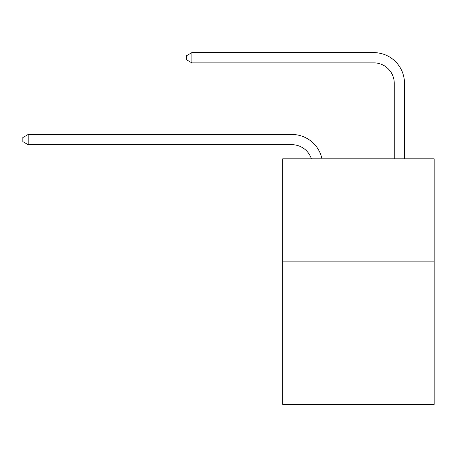 <?xml version="1.0" encoding="UTF-8"?>
<svg xmlns="http://www.w3.org/2000/svg" width="457" height="457" viewBox="0 0 457 457"><rect width="100%" height="100%" fill="white"/><g stroke="black" fill="none" stroke-linecap="round" stroke-linejoin="round"><path stroke-width="0.69" d="M434.15 261.136L434.15 404.376L282.729 404.376L282.729 158.825L434.15 158.825L434.15 261.136L282.729 261.136M291.932 134.472L28.168 134.472L291.932 134.472A30.693 30.693 173.7 0 1 321.968 158.825M394.248 158.825L394.248 83.317A20.462 20.462 82.8 0 0 373.786 62.855L191.871 62.855L186.553 59.787L186.553 55.691L191.871 52.624L373.786 52.624A30.693 30.693 38.8 0 1 404.479 83.317L404.479 158.825M394.248 83.317A20.462 20.462 -141.2 0 0 373.786 62.855A20.462 20.462 -141.2 0 1 394.248 83.317A20.462 20.462 -141.2 0 0 373.786 62.855A20.462 20.462 -141.2 0 1 394.248 83.317A20.462 20.462 -141.2 0 0 373.786 62.855A20.462 20.462 -141.2 0 1 394.248 83.317A20.462 20.462 -141.2 0 0 373.786 62.855A20.462 20.462 -141.2 0 1 394.248 83.317A20.462 20.462 -141.2 0 0 373.786 62.855A20.462 20.462 -141.2 0 1 394.248 83.317A20.462 20.462 -141.2 0 0 373.786 62.855A20.462 20.462 -141.2 0 1 394.248 83.317A20.462 20.462 -141.2 0 0 373.786 62.855A20.462 20.462 -141.2 0 1 394.248 83.317A20.462 20.462 -141.2 0 0 373.786 62.855A20.462 20.462 -141.2 0 1 394.248 83.317A20.462 20.462 -141.2 0 0 373.786 62.855A20.462 20.462 -141.2 0 1 394.248 83.317A20.462 20.462 -141.2 0 0 373.786 62.855A20.462 20.462 -141.2 0 1 394.248 83.317A20.462 20.462 -141.2 0 0 373.786 62.855A20.462 20.462 -141.2 0 1 394.248 83.317A20.462 20.462 -141.2 0 0 373.786 62.855A20.462 20.462 -141.2 0 1 394.248 83.317A20.462 20.462 -141.2 0 0 373.786 62.855A20.462 20.462 -141.2 0 1 394.248 83.317A20.462 20.462 -141.2 0 0 373.786 62.855A20.462 20.462 -141.2 0 1 394.248 83.317A20.462 20.462 -141.2 0 0 373.786 62.855A20.462 20.462 -141.2 0 1 394.248 83.317A20.462 20.462 -141.2 0 0 373.786 62.855A20.462 20.462 -141.2 0 1 394.248 83.317A20.462 20.462 -141.2 0 0 373.786 62.855A20.462 20.462 -141.2 0 1 394.248 83.317A20.462 20.462 -141.2 0 0 373.786 62.855A20.462 20.462 -141.2 0 1 394.248 83.317A20.462 20.462 -141.2 0 0 373.786 62.855A20.462 20.462 -141.2 0 1 394.248 83.317A20.462 20.462 -141.2 0 0 373.786 62.855A20.462 20.462 -141.2 0 1 394.248 83.317A20.462 20.462 -141.2 0 0 373.786 62.855A20.462 20.462 -141.2 0 1 394.248 83.317A20.462 20.462 -141.2 0 0 373.786 62.855A20.462 20.462 -141.2 0 1 394.248 83.317A20.462 20.462 -141.2 0 0 373.786 62.855A20.462 20.462 -141.2 0 1 394.248 83.317A20.462 20.462 -141.2 0 0 373.786 62.855A20.462 20.462 -141.2 0 1 394.248 83.317A20.462 20.462 -141.2 0 0 373.786 62.855A20.462 20.462 -141.2 0 1 394.248 83.317A20.462 20.462 -141.2 0 0 373.786 62.855A20.462 20.462 -141.2 0 1 394.248 83.317A20.462 20.462 -141.2 0 0 373.786 62.855A20.462 20.462 -141.2 0 1 394.248 83.317A20.462 20.462 -141.2 0 0 373.786 62.855A20.462 20.462 -141.2 0 1 394.248 83.317A20.462 20.462 -141.2 0 0 373.786 62.855A20.462 20.462 -141.2 0 1 394.248 83.317A20.462 20.462 -141.2 0 0 373.786 62.855A20.462 20.462 -141.2 0 1 394.248 83.317A20.462 20.462 -141.2 0 0 373.786 62.855A20.462 20.462 -141.2 0 1 394.248 83.317A20.462 20.462 -141.2 0 0 373.786 62.855A20.462 20.462 -141.2 0 1 394.248 83.317A20.462 20.462 -141.2 0 0 373.786 62.855A20.462 20.462 -141.2 0 1 394.248 83.317A20.462 20.462 -141.2 0 0 373.786 62.855A20.462 20.462 -141.2 0 1 394.248 83.317A20.462 20.462 -141.2 0 0 373.786 62.855M311.388 158.825A20.462 20.462 -6.3 0 0 291.932 144.703L28.168 144.703L22.85 141.636L22.85 137.546L28.168 134.472L28.168 144.703M191.871 52.624L191.871 62.855"/></g></svg>
